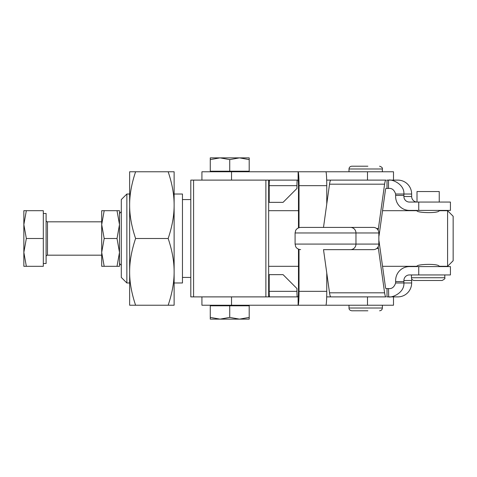 <?xml version="1.0" encoding="UTF-8"?>
<svg xmlns="http://www.w3.org/2000/svg" width="477" height="477" viewBox="0 0 477 477"><rect width="100%" height="100%" fill="white"/><g stroke="black" fill="none" stroke-linecap="round" stroke-linejoin="round"><path stroke-width="0.72" d="M104.183 238.5L101.702 252.405L104.183 266.303L101.702 266.303L101.702 224.595L104.183 238.5L117.014 238.5L119.494 224.595L117.014 210.697L119.494 210.697L119.494 266.303L117.014 266.303L119.494 252.405L117.014 238.5M46.096 256.572A1.389 1.389 0 0 1 47.485 255.183L101.702 255.183M101.702 221.817L47.485 221.817A1.389 1.389 0 0 1 46.096 220.428M23.85 266.303L23.85 210.697L26.336 210.697L23.85 224.595L26.336 238.5L23.85 252.405L26.336 266.303L23.85 266.303M43.312 213.475L46.096 213.475L46.096 263.525L43.312 263.525M382.542 266.303L417.005 266.303C416.302 264.121 438.607 263.405 439.198 266.285L447.587 266.303L447.587 210.697L439.198 210.715C438.607 213.595 416.302 212.879 417.005 210.697L382.542 210.697M417.005 202.057L417.005 191.533L439.245 191.533L439.245 202.057M426.837 280.506L442.03 280.506C444.433 279.355 445.357 278.425 444.808 277.727L411.442 277.727C411.609 279.415 412.533 280.339 414.227 280.506L426.837 280.506M351.96 310.789L367.874 310.789M367.874 166.211L351.96 166.211M239.466 157.869L249.197 157.869L249.197 159.604L239.466 157.869L229.735 159.604L219.998 157.869L239.466 157.869M247.807 171.213L211.657 171.213M268.658 266.303L298.477 266.303M298.477 210.697L268.658 210.697M447.587 210.697L453.15 216.254L453.15 260.746L447.587 266.303M119.494 213.475L121.295 211.681M121.295 265.319L119.494 263.525M190.806 238.5L190.806 296.891L193.584 296.891L193.584 180.109L190.806 180.109L190.806 238.5M265.88 238.5L265.88 296.891L268.658 296.891L268.658 180.109L265.88 180.109L265.88 238.5M231.53 180.109L231.53 171.768L201.926 171.768L201.926 180.109L265.88 180.109L193.584 180.109M126.858 194.014L121.295 199.577L121.295 277.423L126.858 282.986L126.858 194.014L129.637 194.014M174.123 191.265L174.123 194.014L182.464 194.014L182.464 282.986L174.123 282.986M439.347 210.399L450.425 210.399L450.425 202.057L409.397 202.057A5.563 5.509 -90 0 1 403.894 196.494L403.894 195.403A16.683 2.325 90 0 0 403.888 194.014L395.624 194.014A16.683 2.325 -90 0 1 395.636 195.403L395.636 196.494A13.905 13.767 90 0 0 409.397 210.399L439.347 210.399M393.495 180.109L393.495 171.768L367.487 171.768L367.487 180.109L385.971 180.109A13.905 1.938 -90 0 0 384.599 184.182L378.41 228.501A5.563 0.775 90 0 1 378.017 230.021M418.74 266.601L450.425 266.601L450.425 274.943L409.397 274.943A5.563 5.509 90 0 0 403.894 280.506L403.894 281.597A16.683 2.325 -90 0 1 403.888 282.986L395.624 282.986A16.683 2.325 90 0 0 395.636 281.597L395.636 280.506A13.905 13.767 -90 0 1 409.397 266.601L418.74 266.601L418.74 274.943M367.487 296.891L367.487 305.232L393.495 305.232L393.495 296.891M382.417 296.891L385.971 296.891A13.905 1.938 90 0 1 384.599 292.818L378.41 248.499A5.563 0.775 -90 0 0 378.034 247.003M378.851 240.474A13.905 1.938 90 0 1 379.233 242.596L385.422 286.921A5.563 0.775 -90 0 0 385.971 288.549L388.511 288.549L388.683 296.891M211.657 305.787L247.807 305.787M210.268 319.131L210.268 317.396L219.998 319.131L229.735 317.396L239.466 319.131L249.197 317.396L249.197 319.131L210.268 319.131M174.123 271.866L174.123 305.232L168.166 305.232C172.179 293.295 174.165 282.169 174.123 271.866C174.165 261.557 172.179 250.437 168.166 238.5C172.179 226.563 174.165 215.443 174.123 205.134L174.123 271.866M129.637 271.866C129.595 282.169 131.58 293.295 135.599 305.232L129.637 305.232L129.637 171.768L135.599 171.768C131.58 183.705 129.595 194.831 129.637 205.134C129.595 215.443 131.58 226.563 135.599 238.5C131.58 250.437 129.595 261.557 129.637 271.866M350.458 227.404A5.563 5.509 90 0 1 355.961 232.967L378.851 232.967A5.563 5.509 -90 0 0 373.348 227.404L300.898 227.404M323.788 249.65L373.348 249.65A5.563 5.509 -90 0 0 378.851 244.087L355.961 244.087A5.563 5.509 90 0 1 350.458 249.65M378.851 232.967L378.851 244.087M387.014 188.451L388.511 188.451L388.511 180.109L387.014 180.109L387.014 188.451L385.971 188.451A5.563 0.775 90 0 0 385.422 190.079L379.233 234.404A13.905 1.938 -90 0 1 378.851 236.526M174.123 171.768L174.123 205.134C174.165 194.831 172.179 183.705 168.166 171.768L174.123 171.768M135.599 305.232L168.166 305.232M135.599 238.5L168.166 238.5M135.599 171.768L168.166 171.768M249.197 317.396L249.197 305.787L229.735 305.787L229.735 317.396M229.735 305.787L210.268 305.787L210.268 317.396M411.824 279.128A5.563 5.509 -90 0 0 411.651 280.506L411.651 282.986L403.888 282.986C404.627 292.878 391.826 297.964 388.511 296.891L387.014 296.891L387.014 288.549M323.507 249.65L329.529 292.818A13.905 1.938 -90 0 0 330.901 296.891L385.971 296.891M411.651 282.986A13.905 13.767 90 0 1 397.884 296.891L388.511 296.891M411.514 275.199L412.259 274.943M395.624 282.986C394.223 287.154 391.85 289.008 388.511 288.549M323.501 227.404L329.529 184.182A13.905 1.938 90 0 1 330.901 180.109L385.971 180.109M388.683 180.109L397.884 180.109A13.905 13.767 -90 0 1 411.651 194.014L411.651 196.494A5.563 5.509 90 0 0 417.005 202.051M388.511 180.109C391.826 179.036 404.627 184.122 403.888 194.014L411.651 194.014M395.624 194.014C394.223 189.846 391.85 187.992 388.511 188.451M193.584 296.891L265.88 296.891M268.658 274.645L283.07 274.645L296.944 288.549L296.944 291.328A5.563 0.358 90 0 0 297.302 296.891M297.302 180.109A5.563 0.358 90 0 0 296.944 185.672L296.944 188.451L283.07 202.355L268.658 202.355M333.387 180.109L326.691 180.109M298.477 227.851L298.477 185.672A5.563 0.358 -90 0 0 298.119 180.109L268.658 180.109M269.559 180.109A5.563 0.358 -90 0 0 269.195 185.672L269.195 202.355M231.53 171.768L298.119 171.768A13.905 0.9 90 0 1 299.019 185.672L299.019 227.654M326.763 204.019L326.763 185.672A13.905 0.9 -90 0 0 325.869 171.768L367.487 171.768M298.119 180.109L298.119 171.768L325.869 171.768M299.019 249.405L299.019 291.328A13.905 0.9 90 0 1 298.119 305.232L231.53 305.232L231.53 296.891M367.487 305.232L325.869 305.232A13.905 0.9 -90 0 0 326.763 291.328L326.763 272.981M325.869 305.232L298.119 305.232L298.119 296.891A5.563 0.358 -90 0 0 298.477 291.328L298.477 249.209M201.926 296.891L201.926 305.232L231.53 305.232M268.736 296.891A13.905 0.9 90 0 1 268.658 291.328M268.658 185.672A13.905 0.9 90 0 1 268.736 180.109M269.195 274.645L269.195 291.328A5.563 0.358 -90 0 0 269.559 296.891M268.658 296.891L298.119 296.891M326.691 296.891L330.901 296.891M210.268 157.869L219.998 157.869L210.268 159.604L210.268 157.869M210.268 159.604L210.268 171.213L229.735 171.213L229.735 159.604M229.735 171.213L249.197 171.213L249.197 159.604M26.336 210.697L43.312 210.697L43.312 266.303L26.336 266.303M43.312 238.5L26.336 238.5M104.183 210.697L101.702 224.595L101.702 210.697L117.014 210.697M104.183 266.303L117.014 266.303M47.485 255.183L47.485 221.817M379.591 310.789C381.278 310.628 382.208 309.698 382.375 308.011L349.009 308.011L349.009 305.232M349.009 171.768L349.009 168.989L382.375 168.989C382.691 167.892 381.767 166.968 379.591 166.211M295.09 244.087L295.09 232.967L355.961 232.967L355.961 244.087L295.09 244.087L295.657 246.537C295.543 246.46 296.718 249.298 300.653 249.65M376.705 248.499L378.41 248.499M384.599 292.818L329.529 292.818M395.636 281.597L403.894 281.597M403.894 280.506L411.651 280.506M376.633 228.501L378.41 228.501M384.599 184.182L329.529 184.182M395.636 195.403L403.894 195.403M418.74 202.057L418.74 210.399M403.894 196.494L411.651 196.494M296.944 185.672L269.195 185.672M326.763 185.672L299.019 185.672M299.019 291.328L326.763 291.328M269.195 291.328L296.944 291.328M444.808 277.727L444.808 274.943M439.245 266.601L439.245 266.303M439.245 210.697L439.245 210.399M382.375 168.989L382.375 171.768M241.004 171.768L241.964 171.213M182.464 199.577L190.806 199.577M241.004 305.232L241.964 305.787M295.09 232.967L295.657 230.522C295.543 230.594 296.718 227.762 300.653 227.404M126.858 282.986L129.637 282.986M218.46 305.232L217.5 305.787M182.464 277.423L190.806 277.423M218.46 171.768L217.5 171.213M349.009 168.989C349.17 167.302 350.1 166.372 351.787 166.211M382.375 308.011L382.375 305.232M349.009 308.011C348.961 309.478 349.891 310.402 351.787 310.789M417.005 210.697L417.005 210.399M417.005 266.601L417.005 266.303M411.442 277.727L411.442 275.157"/></g></svg>
